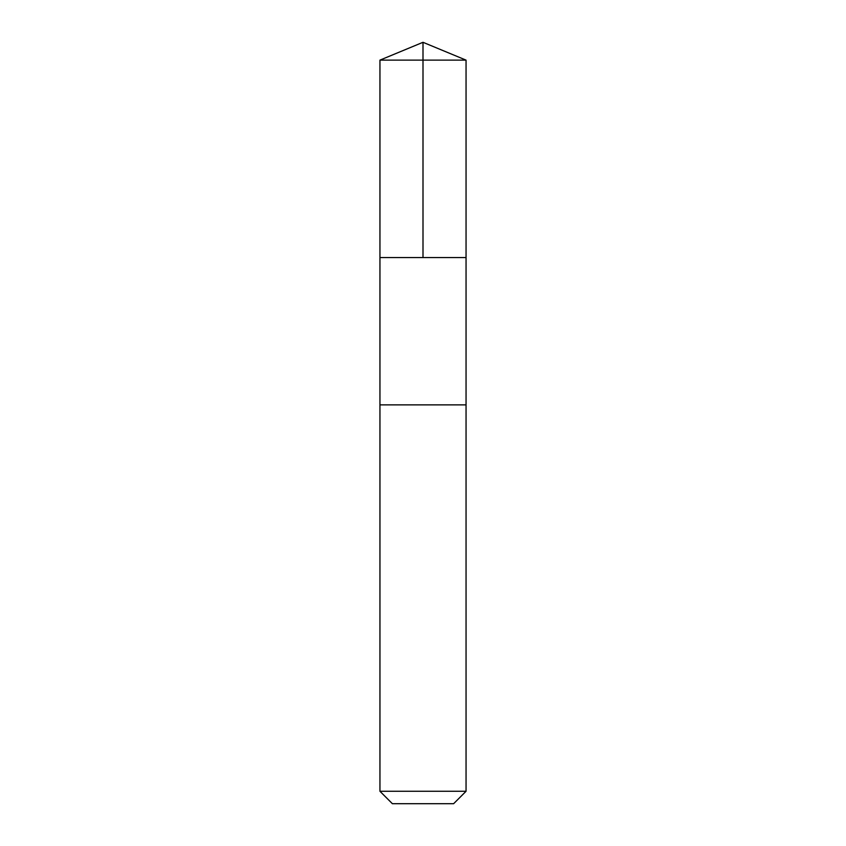 <?xml version="1.0" encoding="UTF-8"?>
<svg xmlns="http://www.w3.org/2000/svg" width="846" height="846" viewBox="0 0 846 846"><rect width="100%" height="100%" fill="white"/><g stroke="black" fill="none" stroke-linecap="round" stroke-linejoin="round"><path stroke-width="1.27" d="M384.856 257.575L466.051 257.575L466.051 60.129L379.949 60.129L379.949 257.575L466.051 257.575L466.051 404.874L379.949 404.874L379.949 257.575L384.856 257.575M466.051 404.874L379.949 404.874L379.949 791.274L466.051 791.274L466.051 404.874M466.051 791.274L453.625 803.7L392.375 803.7L379.949 791.274M423 257.575L423 42.3L379.949 60.129M423 42.3L466.051 60.129"/></g></svg>
